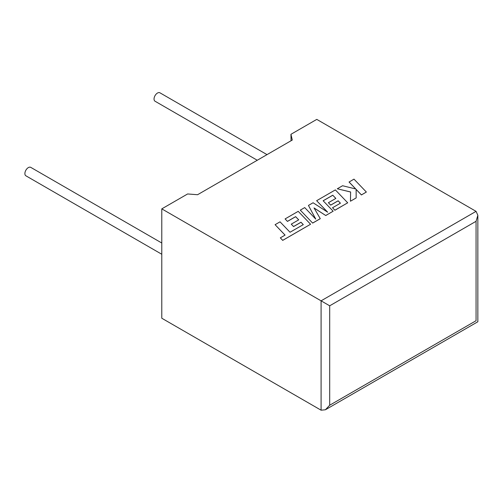 <?xml version="1.0" encoding="UTF-8"?>
<svg xmlns="http://www.w3.org/2000/svg" width="503" height="503" viewBox="0 0 503 503"><rect width="100%" height="100%" fill="white"/><g stroke="black" fill="none" stroke-linecap="round" stroke-linejoin="round"><path stroke-width="0.75" d="M161.79 243.012L30.765 167.367A4.873 2.811 120 0 0 28.331 167.606A4.873 2.811 120 0 0 25.15 171.9A4.873 2.811 120 0 0 25.898 175.805L161.79 254.26M257.272 160.256L155.05 101.235A4.873 2.811 -60 0 1 154.302 97.337A4.873 2.811 -60 0 1 157.489 93.042A4.873 2.811 -60 0 1 159.923 92.803L267.018 154.628M161.79 208.871L321.084 300.832L476.064 211.354L316.777 119.387L290.948 134.301L292.281 140.041L197.566 194.724L187.625 193.957L161.79 208.871L161.79 318.236L321.084 410.197L321.084 300.832L329.691 305.805L329.691 405.229L325.384 409.775L321.084 410.197M291.061 140.752L290.948 134.301M476.064 211.354L477.85 215.297L476.064 221.295L329.691 305.805M329.691 405.229L476.064 320.719C478.391 322.058 478.391 322.058 476.064 320.719L476.064 221.295M349.051 181.985L355.778 188.99L342.568 185.733L337.287 188.782L350.616 191.97L350.446 201.225L356.162 197.931L356.137 189.398L361.418 194.894L366.36 192.039L353.986 179.137L349.051 182.036L355.715 188.977M366.36 192.039L361.418 194.944L356.137 189.449M337.287 188.782L350.616 192.02M350.446 201.225L356.162 197.931M332.766 195.208L335.847 198.408L328.396 202.709L330.691 205.092L338.142 200.791L340.43 203.193L332.521 207.764L334.891 210.21L347.711 202.81L335.35 189.901L316.645 200.697L327.667 212.184L313.073 202.759L308.446 205.431L315.777 219.132L304.711 207.588L300.297 210.135L312.665 223.093L320.279 218.692L314.029 207.934L325.762 215.529L333.156 211.21L323.14 200.76L332.766 195.208L335.815 198.427M312.665 223.043L320.279 218.642M314.079 208.016L325.762 215.529M325.762 215.479L333.156 211.21M323.171 200.791L332.766 195.258M328.396 202.709L330.691 205.142L338.142 200.835L340.399 203.212M332.521 207.764L334.891 210.26L347.711 202.81M316.645 200.697L327.541 212.103M308.446 205.431L315.721 219.069M300.297 210.135L312.665 223.093M275.091 224.69L285.075 235.102L280.322 237.844L282.705 240.34L310.577 224.25L298.21 211.342L285.094 218.912L287.458 221.364L295.632 216.648L298.713 219.849L291.262 224.149L293.557 226.526L301.008 222.225L303.296 224.634L290.017 232.248L280.039 221.836L275.091 224.69L285.044 235.121M280.322 237.844L282.705 240.39L310.577 224.25M285.094 218.912L287.458 221.414L295.632 216.692L298.681 219.868M291.262 224.149L293.557 226.576L301.008 222.276L303.265 224.652M477.85 215.297L477.85 321.75L325.384 409.775"/></g></svg>
